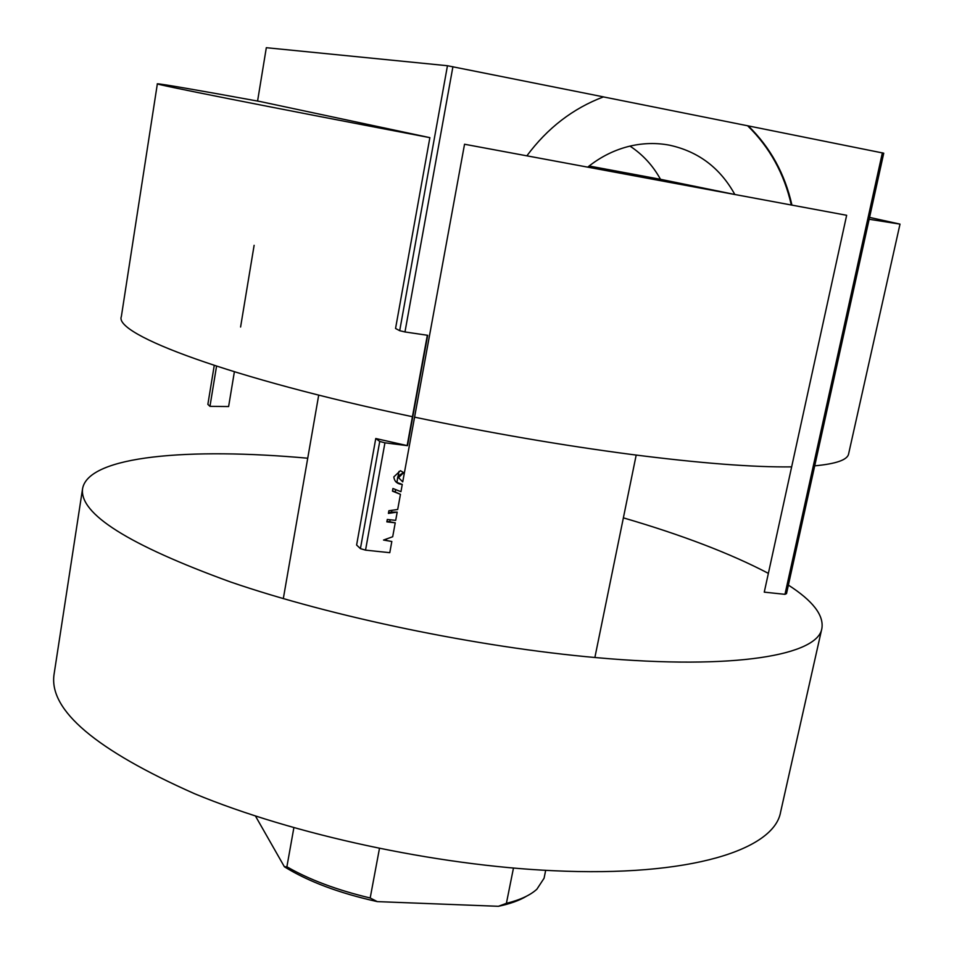 <?xml version="1.0" encoding="UTF-8"?>
<svg xmlns="http://www.w3.org/2000/svg" width="954" height="954" viewBox="0 0 954 954"><rect width="100%" height="100%" fill="white"/><g stroke="black" fill="none" stroke-linecap="round" stroke-linejoin="round"><path stroke-width="1.43" d="M589.119 166.008L660.49 179.304L734.842 194.497C720.151 167.928 698.388 151.495 669.577 145.199C656.686 142.742 643.628 143.005 630.415 146.01C614.96 149.635 600.722 156.683 587.7 167.141L526.87 155.824M214.245 365.442L207.865 404.365L209.963 406.344L216.546 366.193M360.421 548.633L356.605 545.032L375.769 438.518L379.74 441.44L384.939 442.823L365.537 550.136L360.421 548.633L379.74 441.44M257.58 101.052L266.321 47.7L447.462 65.731L603.477 96.879C573.008 108.374 547.465 128.027 526.858 155.836L464.538 144.245L402.731 481.889L398.545 477.644L403.697 472.624L400.418 470.704L393.835 476.881C394.407 481.52 397.222 484.036 402.266 484.417L396.959 482.426L397.735 477.012L398.545 477.644M452.923 66.685L404.973 331.956L399.702 330.692L395.552 328.474L429.872 137.65L259.989 101.494C195.546 89.759 161.333 83.857 157.362 83.797C153.2 83.964 258.761 105.012 429.872 137.65M375.769 438.518L407.501 445.673L427.69 335.307L404.973 331.956M407.501 445.673L384.939 442.823M402.266 484.417L400.942 491.692L392.929 488.496L392.452 491.143L400.453 494.339L397.687 509.496L388.874 510.748L388.397 513.395L397.198 512.131L395.683 520.383L387.288 519.453L386.847 521.874L395.242 522.804L392.69 536.744L383.532 540.047L391.82 541.49L389.781 552.688L365.537 550.136M391.82 541.49L383.675 539.988M386.644 538.927L386.394 540.286M395.242 522.804L386.954 521.289M390.138 519.763L389.804 521.599M397.198 512.131L391.534 512.155L391.867 510.33M400.453 494.339L395.218 491.93L395.648 489.581M407.179 445.446L427.332 335.259M403.554 472.54L398.128 476.01L398.963 471.443M209.963 406.344L228.614 406.547L234.374 371.821M399.702 330.692L447.462 65.731M784.975 594.33L764.261 592.148L846.651 215.294L791.939 205.122C784.892 173.831 770.343 147.429 748.294 125.904L883.738 153.189L786.513 593.603L784.975 594.33L882.378 152.795M603.405 96.903L748.294 125.904M734.842 194.497L791.939 205.122M254.122 245.321L240.587 327.019M791.307 204.991C784.26 173.723 769.711 147.333 747.662 125.833M660.49 179.304C652.918 165.567 642.746 154.512 629.986 146.105M396.959 482.426L395.66 481.687M398.82 475.295L399.547 475.855M398.128 476.01L397.735 477.012M395.218 491.93L392.499 490.845M391.534 512.155L388.54 512.584M307.725 458.218C189.56 447.521 88.436 455.666 82.581 488.651C79.146 513.741 128.42 544.829 230.415 581.928C331.753 616.785 478.037 647.217 596.584 657.652C735.606 670.173 818.103 655.004 821.895 628.352C823.922 615.187 812.76 600.77 788.398 585.112M768.375 573.366C730.514 553.535 682.182 535.027 623.379 517.855M82.581 488.651L53.996 674.752C49.012 710.301 95.901 749.963 194.676 793.764C292.914 834.5 435.895 865.433 553.07 870.704C690.446 877.286 774.278 849.68 780.611 812.045L821.895 628.352M869.559 217.393L900.004 224.118L848.607 453.925C847.486 459.864 836.193 463.835 814.728 465.838M791.653 466.876C753.517 467.365 700.248 463.25 631.87 454.521C562.347 445.411 489.927 432.949 414.585 417.16M900.004 224.118L869.154 219.265M846.651 215.294L464.538 144.245M412.438 416.707C230.331 378.392 113.335 334.294 121.361 316.513L157.362 83.797M545.676 870.334L544.078 878.229L536.911 889.176C530.388 895.186 520.216 899.908 506.395 903.343L498.382 906.3L377.295 901.613C339.278 893.182 308.321 881.579 284.399 866.781L255.469 816.052M379.453 848.511L370.188 897.988L377.295 901.613M513.467 868.068L506.395 903.343M284.399 866.781L286.892 866.769C309.132 879.636 336.905 890.034 370.188 897.988M293.868 827.738L286.892 866.769M526.632 896.14C519.548 900.445 510.128 903.843 498.382 906.3M594.879 657.497L636.187 455.082M283.314 598.623L318.708 395.099"/></g></svg>
